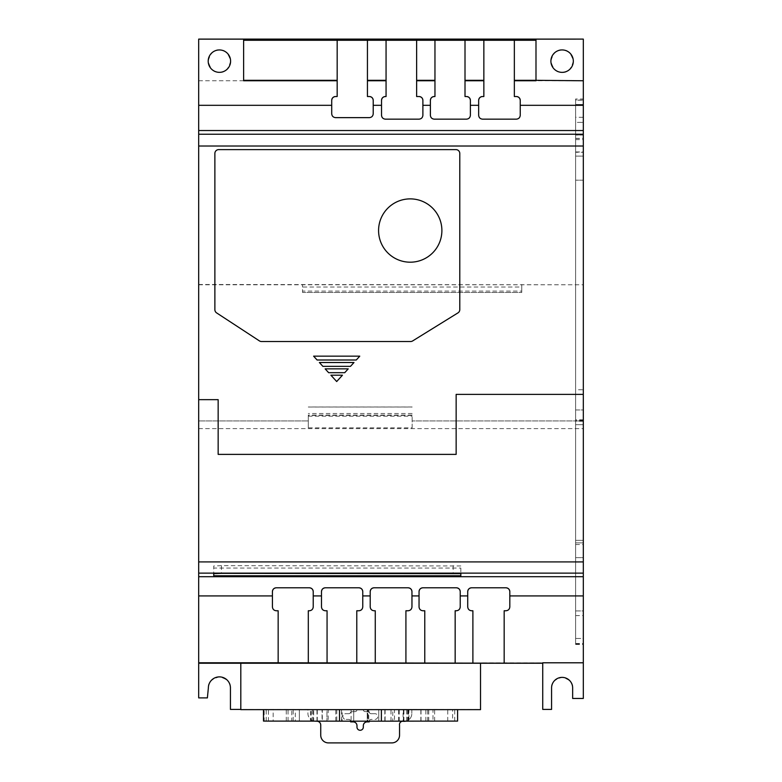<?xml version="1.0" encoding="UTF-8"?>
<svg xmlns="http://www.w3.org/2000/svg" width="782" height="782" viewBox="0 0 782 782"><rect width="100%" height="100%" fill="white"/><g stroke="black" fill="none" stroke-linecap="round" stroke-linejoin="round"><path stroke-width="0.59" stroke-dasharray="3.91 2.93" d="M219.4 72.345L219.4 72.345C224.688 72.98 228.422 69.246 230.602 61.152C228.422 53.049 224.688 49.315 219.4 49.95L219.4 49.95C214.102 49.315 210.368 53.049 208.198 61.152C210.368 69.246 214.102 72.98 219.4 72.345M562.111 72.364L562.111 72.364C567.409 73 571.153 69.266 573.323 61.152C571.153 53.039 567.409 49.295 562.111 49.931L562.111 49.931C556.813 49.295 553.069 53.039 550.899 61.152C553.069 69.266 556.813 73 562.111 72.364M403.404 721.336A3.265 3.265 0 0 0 399.553 725.178L399.553 735.207A7.693 7.693 0 0 1 391.86 742.9L328.43 742.9A7.693 7.693 0 0 1 320.737 735.207L320.737 725.07A3.842 3.842 0 0 0 317.013 721.229L315.39 721.18A7.693 7.693 0 0 1 307.922 713.487L307.922 709.411L411.821 709.391L411.821 713.643A7.693 7.693 0 0 1 404.128 721.336L403.404 721.336M575.62 419.797L575.62 424.685L575.62 419.797L583.313 419.797L583.313 424.685L583.313 156.117L575.62 156.117L575.62 424.685L583.313 424.685L575.62 424.685L575.62 152.031L583.313 152.031L583.313 156.117L575.62 156.117L575.62 540.342L575.62 424.685L583.313 424.685L575.62 424.685L575.62 151.933L583.313 151.933L583.313 156.117L575.62 156.117L575.62 544.516L575.62 424.685L583.313 424.685L575.62 424.685L575.62 152.275L583.313 152.275L583.313 156.117L583.313 152.031M575.62 152.275L575.62 156.117L583.313 156.117L583.313 540.342L583.313 151.933M575.62 117.271L575.62 122.383L583.313 122.383L575.62 122.383L575.62 557.634L575.62 424.685L583.313 424.685L583.313 544.516L583.313 156.117L583.313 557.634L583.313 117.271L583.313 610.947L583.313 104.446L575.62 104.446L575.62 424.685L575.62 117.271L583.313 117.271M583.313 99.988L583.313 104.446L575.62 104.446L575.62 99.988L583.313 99.988L583.313 104.446L575.62 104.446L583.313 104.446L575.62 104.446L575.62 135.042L575.62 98.982L583.313 98.982L583.313 419.797M575.62 99.988L575.62 104.446L583.313 104.446L583.313 139.607L583.313 98.982M575.62 98.982L575.62 139.607L575.62 100.194L583.313 100.194L583.313 138.355L583.313 100.194M575.62 100.194L575.62 104.446L583.313 104.446L583.313 138.492L583.313 100.125L583.313 104.446L575.62 104.446L575.62 138.355L575.62 100.125L583.313 100.125M575.62 100.125L575.62 610.947L575.62 424.685L583.313 424.685L583.313 644.466L583.313 421.254L583.313 542.874L583.313 424.685L575.62 424.685L575.62 643.518L575.62 540.342L583.313 540.342L575.62 540.342L575.62 424.685L575.62 643.733L575.62 540.342L583.313 540.342L575.62 540.342L575.62 644.466L575.62 420.462L583.313 420.462M575.62 420.462L575.62 542.874L583.313 542.874L583.313 643.997L583.313 542.874L575.62 542.874L575.62 421.254L583.313 421.254M575.62 421.254L575.62 424.685L583.313 424.685L575.62 424.685L583.313 424.685L575.62 424.685L583.313 424.685L575.62 424.685L583.313 424.685L583.313 152.275M410.227 198.882A31.651 31.651 0 0 1 441.889 230.543A31.651 31.651 0 0 1 410.227 262.195A31.651 31.651 0 0 1 378.576 230.543A31.651 31.651 0 0 1 410.227 198.882M384.842 721.092L384.842 709.557L394.499 709.577L394.499 721.112L360.453 721.102L394.499 721.112M394.499 709.577L295.303 709.499L295.303 721.043L293.191 721.053L326.954 721.092L295.303 721.043M336.768 721.092L360.453 721.121L336.768 721.092L336.768 709.557M198.687 39.1L198.687 697.896L207.386 697.896L208.364 687.916C207.738 682.696 211.414 679.02 219.4 676.88C227.386 679.02 231.061 682.696 230.436 687.916L230.436 709.391L307.922 709.391L307.922 713.487A7.693 7.693 0 0 0 314.911 721.151M348.733 713.692L345.722 713.692A2.845 2.845 0 0 0 342.878 716.547A2.845 2.845 0 0 0 345.722 719.391A2.845 2.845 0 0 1 342.878 716.547A2.845 2.845 0 0 1 345.722 713.692L348.733 713.692A1.926 1.926 0 0 0 350.649 711.767A1.926 1.926 0 0 1 348.733 713.692M369.221 721.17A1.926 1.926 0 0 1 371.137 719.391L374.94 719.391A2.845 2.845 0 0 0 377.794 716.547A2.845 2.845 0 0 0 374.94 713.692A2.845 2.845 0 0 1 377.794 716.547A2.845 2.845 0 0 1 374.94 719.391L371.137 719.391A1.926 1.926 0 0 0 369.212 721.317L369.212 721.874L367.159 721.874A3.842 3.842 0 0 0 363.317 725.716L363.317 727.123A3.167 3.167 0 0 1 360.15 730.28A3.167 3.167 0 0 1 356.983 727.123L356.983 725.716A3.842 3.842 0 0 0 353.141 721.874L350.649 721.874L350.649 721.317A1.926 1.926 0 0 0 348.733 719.391L345.722 719.391L348.733 719.391A1.926 1.926 0 0 1 350.649 721.17M371.137 713.692L374.94 713.692L371.137 713.692A1.926 1.926 0 0 1 369.212 711.767A1.926 1.926 0 0 0 371.137 713.692M369.212 711.64L365.233 711.64L369.212 711.64M363.317 709.714A1.926 1.926 0 0 0 365.233 711.64A1.926 1.926 0 0 1 363.317 709.714L356.983 709.714A1.926 1.926 0 0 1 355.057 711.64A1.926 1.926 0 0 0 356.983 709.714L363.317 709.714M355.057 711.64L350.649 711.767L355.057 711.64M198.687 428.624L583.313 428.624L583.313 698.453L572.649 698.453L572.649 687.916C573.245 682.93 569.736 679.421 562.111 677.378C554.487 679.421 550.978 682.93 551.574 687.916L551.574 709.391L542.737 709.391L542.737 662.794L480.529 662.794L480.529 709.391L411.821 709.391M198.687 284.775L583.313 284.775L583.313 420.931L412.153 420.931L412.153 415.379L308.303 415.379L308.303 420.931L198.687 420.931L308.303 420.931L308.303 427.852L412.153 427.852L412.153 420.931L583.313 420.931L583.313 428.624M198.687 284.501L583.313 284.775M583.313 39.1L583.313 284.501M521.77 284.501L521.77 292.458L302.536 292.458L302.536 284.501M198.687 80.771L243.622 80.771L243.622 39.149M583.313 394.382L456.15 394.382L456.15 454.381L218.158 454.381L218.158 399.651L198.687 399.651M240.807 663.244L240.807 709.636M411.821 709.411L411.821 713.643A7.693 7.693 0 0 1 405.819 721.151M381.391 709.636L263.495 709.557L381.391 709.636L381.391 721.151M480.529 663.244L542.737 662.794M583.313 80.771L535.993 80.771L535.993 39.149M575.62 389.778L575.62 409.964L583.313 409.964L583.313 180.173L583.313 409.964L575.62 409.964L575.62 180.173L575.62 389.778L583.313 389.778M583.313 557.634L583.313 562.16L583.313 557.634L575.62 557.634L575.62 562.16L575.62 557.634L583.313 557.634M583.313 610.947L583.313 615.6L583.313 610.947L575.62 610.947L575.62 615.6L575.62 610.947L583.313 610.947M583.313 638.474L583.313 644.045L583.313 638.474L575.62 638.474L575.62 643.997L575.62 542.874L575.62 644.045L575.62 638.474L583.313 638.474M412.153 427.852L412.153 415.379M308.303 427.852L308.303 415.379M412.153 415.037L308.303 415.037M302.536 292.458L302.536 291.1L521.77 291.1L521.77 292.458L302.536 292.458M521.77 291.1L521.77 287.023L302.536 287.023L302.536 291.1M302.536 287.023L302.536 284.687M521.77 287.023L521.77 284.687M514.351 96.528L514.351 40.029M483.853 96.528L483.853 40.029M478.662 100.37L478.662 115.316A3.842 3.842 -0 0 0 482.504 119.157L516.394 119.157A3.842 3.842 -0 0 0 520.245 115.316L520.245 100.37M465.007 96.528L465.007 40.029M434.958 96.528L434.958 40.029M430.383 100.37L430.383 115.316A3.842 3.842 -0 0 0 434.225 119.157L466.541 119.157A3.842 3.842 -0 0 0 470.383 115.316L470.383 100.37M416.63 96.528L416.63 40.029M386.064 96.528L386.064 40.029M381.528 100.37L381.528 115.316A3.842 3.842 -0 0 0 385.379 119.157L419.044 119.157A3.842 3.842 -0 0 0 422.886 115.316L422.886 100.37M367.432 96.528L367.432 40.029M337.169 40.029L337.169 96.528M331.715 100.37L331.715 113.791A3.842 3.842 -0 0 0 335.556 117.642L369.378 117.642A3.842 3.842 -0 0 0 373.219 113.791L373.219 100.37M455.935 149.616L218.725 149.616A3.842 3.842 0 0 0 214.874 153.458L214.874 309.682A3.842 3.842 0 0 0 216.614 312.898L259.409 340.893A3.842 3.842 0 0 0 261.52 341.519L410.609 341.519A3.842 3.842 0 0 0 412.632 340.942L457.959 312.888A3.842 3.842 0 0 0 459.787 309.613L459.787 153.458A3.842 3.842 0 0 0 455.935 149.616M313.611 356.152L317.101 360.003L356.269 360.003L359.759 356.152M322.878 366.347L350.492 366.347L353.992 362.506L319.379 362.506L322.878 366.347M325.146 368.85L328.645 372.691L344.725 372.691L348.225 368.85M336.69 381.538L342.457 375.194L330.913 375.194L336.69 381.538M213.74 575.757L213.74 568.074L460.842 568.074L460.842 575.757M460.842 568.074L460.842 573.656M460.842 565.963L221.433 565.65L213.74 565.963L213.74 573.656M213.74 565.963L213.74 568.074M272.419 591.651L272.419 606.91A3.842 3.842 -0 0 0 276.271 610.762L278.157 610.762L278.157 663.126M313.23 591.651L313.23 606.91A3.842 3.842 180 0 1 309.379 610.762L308.303 610.762L308.303 663.126M321.48 591.651L321.48 606.91A3.842 3.842 180 0 0 325.332 610.762L327.062 610.762L327.062 663.126M362.76 591.651L362.76 606.91A3.842 3.842 180 0 1 358.918 610.762L356.778 610.762L356.778 663.126M370.209 591.651L370.209 606.91A3.842 3.842 180 0 0 374.06 610.762L375.262 610.762L375.262 663.126M411.958 591.651L411.958 606.91A3.842 3.842 180 0 1 408.116 610.762L405.917 610.762L405.917 663.126M419.044 591.651L419.044 606.91A3.842 3.842 180 0 0 422.886 610.762L424.773 610.762L424.773 663.126M460.227 591.651L460.227 606.91A3.842 3.842 180 0 1 456.385 610.762L455.163 610.762L455.163 663.126M467.724 591.651L467.724 606.91A3.842 3.842 180 0 0 471.566 610.762L472.885 610.762L472.885 663.126M509.815 591.651L509.815 606.91A3.842 3.842 180 0 1 505.964 610.762L504.165 610.762L504.165 663.126M339.525 709.636L339.525 721.17M263.495 721.092L264.16 721.014L264.16 709.479M457.587 709.479L457.587 721.014L264.16 721.014M583.313 180.173L575.62 180.173L583.313 180.173M583.313 156.117L575.62 156.117L583.313 156.117M583.313 540.342L575.62 540.342M583.313 135.042L575.62 135.042L575.62 138.492L575.62 135.042L583.313 135.042M583.313 542.874L575.62 542.874M412.153 406.992L308.303 406.992M308.303 407.041L412.153 407.041M367.208 721.082L399.25 721.072L367.208 721.082L367.208 709.538L368.547 709.557L368.547 721.102M353.708 721.014L299.34 721.033L353.708 721.014L353.708 709.46L353.708 721.014M420.863 721.033L420.863 709.489L367.794 709.46L367.794 720.994L420.863 721.033L367.794 721.014L367.794 709.469L403.072 709.499L403.072 721.033M311.197 721.004L266.203 721.053L311.197 721.004L311.197 709.469L299.34 709.45L353.708 709.46L299.34 709.489L299.34 720.984M353.708 709.538L353.708 721.102L322.057 721.072L353.708 721.102L353.708 709.538L322.057 709.538L322.057 721.072M392.769 721.092L427.715 721.053L392.769 721.092L392.769 709.548L406.503 709.567L406.503 721.102M322.311 720.994L408.927 720.984L310.454 720.984L322.311 720.994L322.311 709.46L408.927 709.44L408.927 720.984M433.003 721.072L408.116 721.004L434.626 721.053L433.003 721.072L433.003 709.528L452.641 709.538L452.641 721.072M351.108 721.033L378.762 721.024L341.578 721.024L351.108 721.033L351.108 709.499L368.752 709.499L368.752 721.033M342.145 721.043L316.984 721.053L342.145 721.043L342.145 709.499L328.186 709.489L328.186 721.033M378.762 721.043L403.923 721.053L378.762 721.043L378.762 709.499L385.115 709.518L385.115 721.053M291.764 721.082L353.708 721.131L291.764 721.082L291.764 709.548L273.172 709.548L273.172 721.092M367.208 721.131L447.744 721.092L367.208 721.131L367.208 709.587L367.208 721.131M399.25 721.072L399.25 709.538L368.547 709.557M381.391 721.072L381.391 709.528L367.208 709.538M399.25 709.538L381.391 709.528M299.34 721.033L299.34 709.489L274.883 709.479L266.203 709.518L268.431 709.538L268.431 721.072M317.287 721.033L317.287 709.499M420.863 709.489L403.072 709.499M288.04 721.072L288.04 709.538L286.28 709.518L311.197 709.469M288.04 709.538L268.431 709.538M339.525 721.072L339.525 709.528M273.172 709.548L353.708 709.606L353.708 721.151L353.708 709.587L322.057 709.538M425.858 721.043L425.858 709.499L427.715 709.518L406.503 709.567M407.588 721.043L407.588 709.509L408.634 709.518L392.769 709.548M407.588 709.509L425.858 709.499M398.605 720.994L398.605 709.46M322.311 709.46L310.454 709.44L310.454 720.984M310.454 709.44L408.927 709.44M421.029 720.984L421.029 709.45L452.641 709.538M408.116 721.004L408.116 709.46L433.003 709.528M408.116 709.46L421.029 709.45M313.328 721.043L313.328 709.509M384.842 709.557L326.954 709.577L326.954 721.112L326.954 709.548L313.69 709.567L313.69 721.102M313.69 709.567L295.303 709.499M378.762 721.024L378.762 709.479L368.752 709.499M341.578 721.024L341.578 709.479L351.108 709.499M341.578 709.479L378.762 709.479M317.042 721.063L316.984 709.518L328.186 709.489M335.791 721.053L335.791 709.518L342.145 709.499M335.791 709.518L317.042 709.518M403.395 721.063L403.395 709.528L385.115 709.518M391 721.024L391 709.489L378.762 709.499M391 709.489L403.395 709.528M353.708 709.606L291.764 709.548M447.744 721.092L447.744 709.548L367.208 709.606M428.732 721.082L428.732 709.548L367.208 709.587M447.744 709.548L428.732 709.548M308.303 416.21L412.153 416.21M453.149 565.65L453.149 573.333M221.433 565.65L221.433 573.333M412.153 413.483L308.303 413.483M575.62 544.516L583.313 544.516M575.62 562.16L583.313 562.16M575.62 615.6L583.313 615.6M575.62 643.518L583.313 643.518M575.62 643.733L583.313 643.733M575.62 139.607L583.313 139.607M575.62 138.355L583.313 138.355M575.62 138.492L583.313 138.492M575.62 644.466L583.313 644.466M575.62 643.997L583.313 643.997M575.62 644.045L583.313 644.045M266.203 721.053L266.203 709.518M286.28 721.053L286.28 709.518M427.715 721.053L427.715 709.518M408.634 721.053L408.634 709.518M454.704 721.053L454.704 709.518M434.626 721.053L434.626 709.518M312.272 721.053L312.272 709.518M293.191 721.053L293.191 709.518M316.984 721.053L316.984 709.518M403.923 721.053L403.923 709.518"/><path stroke-width="1.17" d="M219.4 72.345A11.202 11.202 180 0 1 208.198 61.152A11.202 11.202 180 0 1 219.4 49.95A11.202 11.202 180 0 1 230.602 61.152A11.202 11.202 180 0 1 219.4 72.345M562.111 72.364A11.212 11.212 180 0 1 550.899 61.152A11.212 11.212 180 0 1 562.111 49.931A11.212 11.212 180 0 1 573.323 61.152A11.212 11.212 180 0 1 562.111 72.364M405.819 721.151A7.693 7.693 0 0 1 404.128 721.336L403.404 721.336A3.265 3.265 0 0 0 399.553 725.178L399.553 735.207A7.693 7.693 0 0 1 391.86 742.9L328.43 742.9A7.693 7.693 0 0 1 320.737 735.207L320.737 725.07A3.842 3.842 0 0 0 317.013 721.229L315.39 721.18A7.693 7.693 0 0 1 314.911 721.151M410.227 198.882A31.651 31.651 0 0 1 441.889 230.543A31.651 31.651 0 0 1 410.227 262.195A31.651 31.651 0 0 1 378.576 230.543A31.651 31.651 0 0 1 410.227 198.882M240.807 709.411L230.436 709.411L230.436 687.916A11.036 11.036 -0 0 0 219.4 676.88A11.036 11.036 -0 0 0 208.364 687.916L207.386 697.896L198.687 697.896L198.687 39.1L583.313 39.1L535.993 39.149L535.993 40.263L514.351 40.263L514.351 80.311L535.993 80.311L535.993 40.263M198.687 39.149L243.622 39.149L243.622 40.263L514.351 40.263M243.622 40.263L243.622 80.761L337.169 80.761L337.169 40.263M198.687 105.316L331.715 105.316L331.715 100.37C331.959 98.053 333.24 96.773 335.556 96.528L337.169 96.528L337.169 80.761M198.687 130.535L583.313 130.535L583.313 105.316L520.245 105.316L520.245 115.306C519.991 117.632 518.71 118.913 516.394 119.157L482.504 119.157C480.187 118.913 478.907 117.632 478.662 115.306L478.662 105.316L470.383 105.316L470.383 115.306C470.138 117.632 468.858 118.913 466.541 119.157L434.225 119.157C431.908 118.913 430.628 117.632 430.383 115.306L430.383 105.316L422.886 105.316L422.886 115.306C422.642 117.632 421.361 118.913 419.044 119.157L385.379 119.157C383.063 118.913 381.772 117.632 381.528 115.306L381.528 105.316L373.219 105.316L373.219 113.791C372.975 116.107 371.694 117.388 369.378 117.642L335.556 117.642C333.24 117.388 331.959 116.107 331.715 113.791L331.715 105.316M198.687 134.24L583.313 134.24L583.313 130.535M198.687 146.019L583.313 146.019L583.313 134.24M214.874 153.458A3.842 3.842 0 0 1 218.725 149.616L455.935 149.616A3.842 3.842 0 0 1 459.787 153.458L459.787 309.613A3.842 3.842 0 0 1 457.959 312.888L412.632 340.942A3.842 3.842 0 0 1 410.609 341.519L261.52 341.519A3.842 3.842 0 0 1 259.409 340.893L216.614 312.898A3.842 3.842 0 0 1 214.874 309.682L214.874 153.458M198.687 399.651L218.158 399.651L218.158 454.381L456.15 454.381L456.15 394.382L583.313 394.382L583.313 146.019M359.759 356.152L356.269 360.003L317.101 360.003L313.611 356.152L359.759 356.152L313.611 356.152M353.992 362.506L350.492 366.347L322.878 366.347L319.379 362.506L353.992 362.506M348.225 368.85L344.725 372.691L328.645 372.691L325.146 368.85L348.225 368.85L325.146 368.85M330.913 375.194L342.457 375.194L336.69 381.538L330.913 375.194M583.313 394.382L583.313 561.916L198.687 561.916M198.687 573.128L583.313 573.128L583.313 561.916M198.687 576.696L583.313 576.696L583.313 573.128M460.842 573.656L460.842 575.757L213.74 575.757L213.74 573.656L221.433 573.333L460.842 573.656M198.687 595.933L272.419 595.933L272.419 591.651C272.664 589.325 273.944 588.044 276.271 587.8L309.379 587.8C311.705 588.044 312.986 589.325 313.23 591.651L313.23 595.933L321.48 595.933L321.48 591.651C321.725 589.325 323.015 588.044 325.332 587.8L358.918 587.8C361.235 588.044 362.516 589.325 362.76 591.651L362.76 595.933L370.209 595.933L370.209 591.651C370.453 589.325 371.733 588.044 374.06 587.8L408.116 587.8C410.433 588.044 411.713 589.325 411.958 591.651L411.958 595.933L419.044 595.933L419.044 591.651C419.289 589.325 420.569 588.044 422.886 587.8L456.385 587.8C458.702 588.044 459.982 589.325 460.227 591.651L460.227 595.933L467.724 595.933L467.724 591.651C467.968 589.325 469.249 588.044 471.566 587.8L505.964 587.8C508.28 588.044 509.571 589.325 509.815 591.651L509.815 595.933L583.313 595.933L583.313 576.696M198.687 662.794L278.157 662.794L278.157 610.762L276.271 610.762C273.944 610.517 272.664 609.227 272.419 606.91L272.419 595.933M480.529 663.244L480.529 709.636L240.807 709.636L240.807 663.244L198.687 663.244L542.737 663.244L278.157 662.794M369.221 721.17A1.926 1.926 0 0 0 369.212 721.317L369.212 721.874L367.159 721.874A3.842 3.842 0 0 0 363.317 725.716L363.317 727.123A3.167 3.167 0 0 1 360.15 730.28A3.167 3.167 0 0 1 356.983 727.123L356.983 725.716A3.842 3.842 0 0 0 353.141 721.874L350.649 721.874L350.649 721.317A1.926 1.926 0 0 0 350.649 721.17M542.737 663.244L542.737 709.411L551.574 709.411L551.574 687.916A10.537 10.537 180 0 1 562.111 677.378A10.537 10.537 180 0 1 572.649 687.916L572.649 698.453L583.313 698.453L583.313 595.933M583.313 105.316L583.313 39.149M514.351 96.528L516.394 96.528C518.71 96.773 519.991 98.053 520.245 100.37A3.842 3.842 -0 0 0 516.394 96.528L514.351 96.528L514.351 80.311M483.853 96.528L482.504 96.528A3.842 3.842 -0 0 0 478.662 100.37C478.907 98.053 480.187 96.773 482.504 96.528L483.853 96.528L483.853 40.263M465.007 40.263L465.007 80.311L483.853 80.311M465.007 96.528L466.541 96.528C468.858 96.773 470.138 98.053 470.383 100.37A3.842 3.842 -0 0 0 466.541 96.528L465.007 96.528L465.007 80.311M434.958 96.528L434.225 96.528A3.842 3.842 -0 0 0 430.383 100.37C430.628 98.053 431.908 96.773 434.225 96.528L434.958 96.528L434.958 40.263M416.63 40.263L416.63 80.311L434.958 80.311M416.63 96.528L419.044 96.528C421.361 96.773 422.642 98.053 422.886 100.37A3.842 3.842 -0 0 0 419.044 96.528L416.63 96.528L416.63 80.311M386.064 96.528L385.379 96.528A3.842 3.842 -0 0 0 381.528 100.37C381.772 98.053 383.063 96.773 385.379 96.528L386.064 96.528L386.064 40.263M367.432 40.263L367.432 80.311L386.064 80.311M367.432 96.528L369.378 96.528L367.432 96.528L367.432 80.311M337.169 96.528L335.556 96.528A3.842 3.842 -0 0 0 331.715 100.37M373.219 100.37A3.842 3.842 -0 0 0 369.378 96.528C371.694 96.773 372.975 98.053 373.219 100.37L373.219 105.316M243.622 80.311L337.169 80.311M583.313 80.761L535.993 80.311M535.993 80.761L514.351 80.761M520.245 100.37L520.245 105.316M386.064 80.761L367.432 80.761M381.528 105.316L381.528 100.37M422.886 100.37L422.886 105.316M434.958 80.761L416.63 80.761M430.383 105.316L430.383 100.37M470.383 100.37L470.383 105.316M483.853 80.761L465.007 80.761M478.662 105.316L478.662 100.37M460.227 595.933L460.227 606.91C459.982 609.227 458.702 610.517 456.385 610.762L455.163 610.762L455.163 662.794M472.885 662.794L472.885 610.762L471.566 610.762C469.249 610.517 467.968 609.227 467.724 606.91L467.724 595.933M460.227 591.651A3.842 3.842 180 0 0 456.385 587.8L422.886 587.8A3.842 3.842 180 0 0 419.044 591.651M411.958 595.933L411.958 606.91C411.713 609.227 410.433 610.517 408.116 610.762L405.917 610.762L405.917 662.794M424.773 662.794L424.773 610.762L422.886 610.762C420.569 610.517 419.289 609.227 419.044 606.91L419.044 595.933M411.958 591.651A3.842 3.842 180 0 0 408.116 587.8L374.06 587.8A3.842 3.842 180 0 0 370.209 591.651M362.76 595.933L362.76 606.91C362.516 609.227 361.235 610.517 358.918 610.762L356.778 610.762L356.778 662.794M375.262 662.794L375.262 610.762L374.06 610.762C371.733 610.517 370.453 609.227 370.209 606.91L370.209 595.933M362.76 591.651A3.842 3.842 180 0 0 358.918 587.8L325.332 587.8A3.842 3.842 180 0 0 321.48 591.651M313.23 595.933L313.23 606.91C312.986 609.227 311.705 610.517 309.379 610.762L308.303 610.762L308.303 662.794M327.062 662.794L327.062 610.762L325.332 610.762C323.015 610.517 321.725 609.227 321.48 606.91L321.48 595.933M313.23 591.651A3.842 3.842 180 0 0 309.379 587.8L276.271 587.8A3.842 3.842 180 0 0 272.419 591.651M509.815 595.933L509.815 606.91C509.571 609.227 508.28 610.517 505.964 610.762L504.165 610.762L504.165 662.794M542.737 662.794L583.313 662.794L542.737 662.794M509.815 591.651A3.842 3.842 180 0 0 505.964 587.8L471.566 587.8A3.842 3.842 180 0 0 467.724 591.651M381.391 709.636L381.391 721.17L457.587 721.092L457.587 709.636M339.525 709.636L339.525 721.17L381.391 721.17M263.495 709.636L263.495 721.092L339.525 721.151"/></g></svg>
